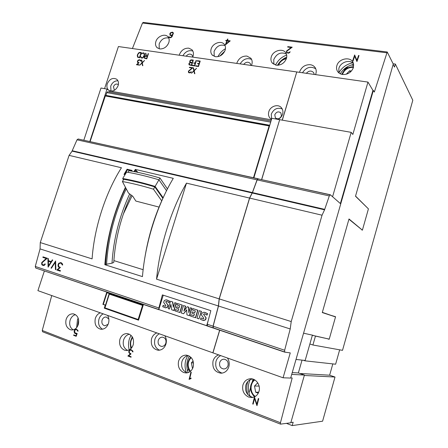 <?xml version="1.0" encoding="UTF-8"?>
<svg xmlns="http://www.w3.org/2000/svg" width="448" height="448" viewBox="0 0 448 448"><rect width="100%" height="100%" fill="white"/><g stroke="black" fill="none" stroke-linecap="round" stroke-linejoin="round"><path stroke-width="0.67" d="M77.89 325.623L78.68 320.135M77.683 326.06L78.607 319.676M190.473 371.302C187.214 366.559 187.443 361.967 191.162 357.538M189.963 371.694C186.749 366.66 187.006 361.799 190.725 357.101M192.517 368.704L191.386 362.785L193.138 361.01M191.386 362.785L193.542 362.936M255.304 396.43C249.911 392.946 249.654 383.6 254.8 379.938M254.526 396.855C249.312 391.149 249.15 385.37 254.044 379.529M258.261 393.198L255.707 392.246L254.498 386.036L257.74 382.838M254.498 386.036L259.101 386.07M255.707 392.246L258.714 392.202M131.578 347.945C130.049 344.322 130.407 340.85 132.664 337.529M131.247 348.326C129.679 344.417 130.077 340.682 132.44 337.109M344.316 70.398L344.484 68.779M344.658 70.056L344.719 69.81C345.262 68.46 346.248 67.838 347.67 67.934M353.746 65.33L351.31 65.005M340.866 72.778L340.53 73.914M346.438 67.323L348.163 67.704M341.841 74.346C344.142 69.238 348.062 66.718 353.601 66.78M346.282 74.228L349.58 70.778L351.428 71.03M349.58 70.778L350.386 72.05M342.406 74.458C344.495 69.53 348.18 67.161 353.461 67.368M219.856 56.039L224.734 51.201M220.27 55.838L224.521 51.632M279.446 62.479L279.322 62.882M282.951 59.562L284.178 58.94M278.046 65.262C279.703 61.46 282.526 59.125 286.507 58.246M278.516 65.206C280.022 61.65 282.638 59.489 286.356 58.722M134.658 171.713L135.694 170.117L137.945 172.379M129.657 193.928C119.353 216.255 113.467 239.35 112 263.2L105.532 264.415C107.122 237.871 113.809 212.369 125.58 187.891M133.98 171.578L135.33 169.411L173.292 178.343C157.142 205.128 145.074 243.219 142.458 276.606L104.843 264.712L105.532 264.415M135.33 169.411L135.694 170.117M143.142 269.696L113.882 260.602M123.306 214.116L132.082 195.731M162.854 198.341L154.818 186.906C143.752 183.546 133.403 181.009 123.76 179.295L122.405 181.53L128.458 193.038L132.782 196.258L135.856 201.068L159.029 207.082M167.44 188.91L159.975 178.03C148.949 174.754 138.622 172.301 128.996 170.677L127.999 172.323M166.533 190.697L158.945 179.805C147.437 176.389 136.662 173.813 126.616 172.077L122.713 178.494C132.77 180.298 143.567 182.935 155.098 186.413L163.128 197.742M123.379 179.928L122.713 178.494M159.975 178.03L155.098 186.413M122.405 181.53C132.048 183.266 142.402 185.825 153.479 189.207L161.706 200.85M154.818 186.906L153.479 189.207M112 263.2L113.77 262.438C115.22 239.187 120.966 216.686 131.023 194.947M104.843 264.712C106.865 237.916 113.702 212.173 125.362 187.477M106.557 264.449C108.125 238.33 114.666 213.175 126.174 188.994M135.716 171.92L136.534 170.66M125.059 174.636L124.012 174.384L127.098 169.226L132.048 170.397L131.594 171.136M35.734 268.027L158.81 309.523L35.734 268.027L35.269 266.459L40.062 248.903L218.4 305.978L219.15 298.872L156.559 279.177L186.48 183.142C171.181 209.675 159.589 246.546 156.559 279.177M186.48 183.142L249.536 198.055L219.15 298.872M252.23 193.004L72.094 151.122L72.218 150.741L252.364 192.567L249.536 198.055M69.093 155.378L121.442 167.759C105.588 192.707 94.237 227.623 92.092 258.882L40.27 242.575L69.093 155.378L72.094 151.122M40.062 248.903L40.27 242.575M252.364 192.567L257.062 179.866L258.048 178.858M219.733 330.226L212.946 352.856L283.074 377.782L290.259 352.895L284.738 352.15L213.265 328.042L213.052 326.189L218.4 305.978M44.346 271.068L37.912 290.646L212.85 352.822L219.638 330.193M332.578 196.745L351.187 132.356L279.686 119.683L261.699 179.558M351.187 132.356L352.845 134.462L367.965 82.085L372.932 90.373L340.379 203.566M367.965 82.085L296.783 71.949L282.318 120.148M340.726 203.868L373.341 90.429L372.932 90.373M282.223 120.131L296.755 72.027M261.604 179.542L279.67 119.745M144.553 53.838L144.581 55.143L143.724 57.081L142.75 57.982L141.344 58.033L140.638 56.549L141.484 57.691L142.794 57.646L144.273 55.11L143.774 53.306L142.946 53.183L141.473 53.99L143.03 52.836L143.909 52.965L144.553 53.838M148.462 53.62L146.776 58.839L144.43 58.229L144.474 56.644L145.169 55.95L146.042 55.815L145.55 53.2L145.88 53.245L146.378 55.866L147.37 56.011L148.154 53.575L148.462 53.62M141.4 52.601L139.714 57.792L137.598 57.215L137.284 55.362L138.51 52.965L139.854 52.377L141.4 52.601M196.582 68.298L194.191 70.784L194.863 73.741L194.516 73.685L193.911 71.07L191.442 73.214L193.833 70.734L193.155 67.788L193.508 67.838L194.107 70.448L196.582 68.298M192.87 67.743L188.821 71.182L188.737 72.162L189.095 72.47L190.495 72.436L190.96 71.697L191.19 72.072L190.462 72.789L188.95 72.828L188.395 72.19L188.496 71.092L192.058 68.001L189.364 67.592L189.482 67.234L192.87 67.743M296.682 71.932L118.406 46.547L104.574 88.654M108.718 90.233C106.966 88.693 106.484 86.548 107.274 83.787C109.631 78.932 112.756 77.403 116.642 79.206C118.412 80.73 118.899 82.88 118.115 85.663C115.97 90.255 112.991 91.885 109.183 90.546M271.51 119.381L270.077 118.238C268.542 116.43 268.122 114.262 268.811 111.731C270.278 106.092 278.292 103.589 281.506 107.828C282.895 109.603 283.265 111.703 282.604 114.117C281.831 116.486 280.325 118.244 278.085 119.398M193.323 60.105L191.61 65.509L189.101 64.865L188.871 64.002L189.118 63.218L190.081 62.457L189.666 61.488L190.31 60.217L191.43 59.83L193.323 60.105M200.206 61.102L198.492 66.534L195.608 66.102L195.72 65.744L198.274 66.119L198.957 63.946L197.568 63.745L197.68 63.381L199.074 63.582L199.758 61.415L197.204 61.046L197.316 60.682L200.206 61.102M196.392 60.547L194.678 65.968L191.811 65.537L191.923 65.178L194.46 65.554L195.149 63.386L193.76 63.185L193.878 62.826L195.261 63.028L196.062 60.502L196.392 60.547M140.672 60.43L140.734 61.04L140.414 60.99L139.815 60.138L139.194 60.043L137.794 61.057L137.788 62.126L139.093 62.714L137.138 64.462L139.048 64.758L138.936 65.106L136.433 64.719L138.398 62.983L137.379 62.031L137.945 60.284L139.294 59.696L140.672 60.43M144.547 60.486L142.279 62.877L142.85 65.71L142.531 65.66L142.016 63.151L139.686 65.218L141.949 62.832L141.378 60.01L141.702 60.054L142.212 62.552L144.547 60.486M271.578 119.151L271.286 114.15C273.683 108.965 277.329 107.223 282.229 108.931M110.97 91.106L110.729 86.15C112.224 82.533 114.621 80.741 117.925 80.774M89.813 141.484L107.01 89.085L100.996 88.015L83.838 140.162M107.01 89.085L109.883 91.017L109.547 92.047M109.883 91.017L271.376 119.818M143.774 53.306L144.318 55.149L143.931 56.347L142.794 57.646M143.954 52.998L142.554 53.054L141.54 54.001M140.963 56.627L140.75 57.198L141.35 58.033M142.845 57.68L141.484 57.691M145.886 53.278L145.594 53.239L146.093 55.854L145.169 55.95M148.456 53.654L147.414 56.05L146.378 55.866M145.219 55.989L144.519 56.683L144.469 58.257M144.598 57.904L146.625 58.486L147.258 56.358L145.118 56.297L144.542 57.422L145.135 58.234L146.58 58.447L147.258 56.358M141.389 52.629L139.166 52.567L137.732 54.169L137.284 55.362M137.329 55.401L137.637 57.238M137.861 56.93L139.563 57.428L141.019 52.948L139.182 52.864L137.973 54.242L137.614 55.339L137.861 56.93L139.518 57.394L140.974 52.909M141.708 60.088L141.999 62.871L139.759 65.229M144.519 60.508L142.212 62.552M142.016 63.151L142.57 65.666M139.042 64.786L137.138 64.462M138.398 62.983L136.511 64.73M140.526 60.15L139.339 59.73L137.995 60.318L137.452 61.292L137.698 62.636M139.815 60.138L140.459 60.995M139.059 62.742L138.006 62.384M191.862 65.548L191.968 65.218L194.505 65.593L195.149 63.386M196.381 60.581L195.306 63.067L193.922 62.866L193.816 63.19M199.758 61.415L199.114 63.627L197.725 63.42L197.618 63.75M200.194 61.13L197.361 60.721L197.254 61.051M198.957 63.946L198.318 66.158L195.765 65.783L195.658 66.114M189.134 64.882L189.162 63.258L190.081 62.457M193.312 60.138L190.691 60.026L189.958 60.749L189.93 62.373M189.274 64.529L191.442 65.139L192.08 62.938L189.801 62.86L189.207 64.025L189.851 64.87L191.397 65.1L192.08 62.938M190.07 62.009L192.237 62.619L192.881 60.418L190.602 60.346L190.002 61.51L190.652 62.35L192.198 62.58L192.881 60.418M193.514 67.872L193.2 67.827L193.878 70.773L191.514 73.226M196.554 68.331L194.107 70.448M193.911 71.07L194.55 73.69M192.058 68.001L188.541 71.126L188.602 72.531M192.836 67.771L189.526 67.273L189.42 67.603M191.285 71.775L190.03 72.649L188.737 72.162M279.591 119.666L271.841 118.294L253.876 177.828M114.778 90.065L114.234 89.779L113.484 86.632C114.615 84.297 116.122 83.558 117.998 84.42L118.356 84.756M281.439 115.92C279.854 118.894 277.833 119.543 275.374 117.874L274.781 114.761C276.388 111.765 278.421 111.132 280.885 112.862L281.439 115.92M303.565 333.194L313.113 335.306M373.341 90.429L374.326 92.081L387.223 51.979L393.254 64.075L355.505 196.23L368.424 208.869L362.398 230.154L349.009 218.971L322.28 312.558L335.524 316.921L329.235 339.114L315.722 336.14M359.005 55.518L356.983 61.488L354.698 56.106L353.046 60.978L352.615 60.922L354.637 54.97L356.916 60.334L358.568 55.468L359.005 55.518M173.41 33.102L171.914 36.859L170.156 37.794L168.941 37.346L168.89 36.658L169.798 37.341L171.002 37.262L172.486 35.106L170.996 35.666L170.05 35.258L169.814 33.79L170.514 32.738L172.43 32.122L173.41 33.102M230.233 40.863L225.288 44.979L226.856 40.846L225.753 40.706L225.904 40.314L227.007 40.454L227.55 39.054L227.942 39.105L227.399 40.505L230.233 40.863M292.214 47.191L286.916 51.139L286.804 52.27L287.28 52.618L288.445 52.769L290.153 51.772L289.492 52.713L288.333 53.194L286.574 52.646L286.49 51.038L291.15 47.488L287.633 47.046L287.784 46.637L292.214 47.191M342.58 74.486C340.178 74.088 338.43 72.94 337.333 71.042C336.437 69.317 336.297 67.469 336.918 65.486C338.85 58.43 350.571 56.325 353.119 62.513L353.366 67.693C351.322 72.419 347.726 74.682 342.58 74.486M276.282 65.218L272.087 62.826C270.85 61.062 270.598 59.013 271.337 56.678C273.185 50.512 282.822 47.942 285.796 52.842C286.877 54.533 287.067 56.482 286.362 58.699C284.357 63.207 280.997 65.38 276.282 65.218M215.583 56.734L212.212 55.02C210.739 53.284 210.42 51.15 211.249 48.614C213.035 43.086 221.217 40.348 224.263 44.296C225.579 45.959 225.842 48.014 225.042 50.462C223.07 54.774 219.918 56.862 215.583 56.734M159.802 48.938L157.063 47.662C155.456 46.004 155.103 43.848 155.999 41.194C157.73 36.148 164.87 33.382 167.815 36.63C169.277 38.231 169.574 40.32 168.694 42.896C166.762 47.029 163.8 49.039 159.802 48.938M299.544 72.341L299.757 71.529C301.767 66.786 305.29 64.518 310.318 64.714C312.502 65.05 314.149 66.074 315.263 67.799C316.305 69.58 316.501 71.585 315.851 73.808L315.554 74.62M236.813 63.409L237.026 62.63C238.997 58.1 242.29 55.916 246.915 56.078L250.863 58.24C252.213 60.026 252.515 62.182 251.765 64.719L251.468 65.498M179.245 55.21L179.463 54.466C181.39 50.126 184.481 48.026 188.748 48.16L191.929 49.728C193.474 51.453 193.827 53.676 193.004 56.386L192.713 57.126M132.418 48.541L142.475 23.038L143.304 22.411M159.236 48.832L159.158 43.966C161.263 39.222 164.466 37.246 168.767 38.035M214.206 56.375L214.082 51.436C216.535 46.116 220.192 44.167 225.053 45.59M273.879 64.411L273.767 59.556C276.702 53.536 280.907 51.677 286.39 53.99M338.878 72.901L338.867 68.415C340.407 62.266 349.434 59.147 353.478 63.448M354.81 55.143L352.806 60.945M358.954 55.664L358.641 55.625L356.916 60.334M354.698 56.106L356.894 61.477M172.486 35.106L172.334 35.487M173.163 32.603L172.29 32.234L170.654 32.906L169.977 33.981L170.156 35.319M169.294 36.921L169.137 37.453M171.002 37.262L171.203 37.492L170.498 37.643L169.31 37.055M172.519 35.7L171.713 37.038M170.251 34.77L171.074 35.465L172.25 35.213L173.029 34.356L172.889 32.85L171.461 32.581L170.19 33.818L170.475 35.017L171.69 35.168L172.866 34.166L172.889 32.85M227.892 39.239L227.142 40.639L225.904 40.314M230.059 41.009L227.399 40.505M226.856 40.846L225.635 44.772M226.089 43.949L226.262 44.184L229.505 41.362L227.248 40.897L226.089 43.949L229.365 41.166M291.15 47.488L286.636 51.274L286.574 52.651M292.034 47.314L287.784 47.062M290.074 51.979L288.596 53.021L287.431 52.87L286.804 52.27M290.702 377.938L292.186 377.994L280.465 422.727L280.526 424.133L42.605 331.778L42.246 330.484L51.738 295.562M312.402 335.149L305.161 360.472L296.016 359.447M361.922 230.037L362.398 230.154M292.242 372.585L298.362 372.949L304.427 375.06L290.791 422.794L280.526 424.133M302.042 360.119L298.362 372.949M304.427 375.06L291.721 374.394M252.885 397.41C247.1 395.696 244.742 391.619 245.818 385.185C246.96 381.746 249.166 379.669 252.426 378.958M259.05 391.154C257.902 394.884 255.578 397.012 252.078 397.527L248.629 397.057C243.869 394.66 241.954 390.695 242.883 385.157C244.132 381.203 246.669 379.07 250.499 378.75C256.066 378.409 260.798 385.274 259.05 391.154M187.275 372.842C182.594 370.894 180.813 367.125 181.933 361.542C183.07 358.226 185.17 356.222 188.227 355.538M193.267 366.755C192.03 370.653 189.622 372.719 186.043 372.954L183.663 372.518C179.334 370.311 177.632 366.57 178.545 361.301C179.866 357.246 182.437 355.191 186.25 355.124C191.806 356.373 194.141 360.254 193.267 366.755M127.68 350.403C123.838 348.37 122.478 344.887 123.598 339.954C124.695 336.823 126.638 334.902 129.438 334.186M133.297 344.518C132.031 348.449 129.651 350.442 126.168 350.51L124.421 350.134C120.467 348.102 118.944 344.562 119.846 339.528C121.195 335.496 123.698 333.508 127.372 333.581C132.233 334.897 134.204 338.542 133.297 344.518M73.226 329.846C70.056 327.796 69.02 324.57 70.118 320.158C71.154 317.24 72.934 315.398 75.46 314.636M78.411 324.167C77.14 328.059 74.838 329.991 71.506 329.958L70.174 329.644C66.55 327.757 65.184 324.402 66.074 319.592C67.418 315.616 69.832 313.701 73.315 313.846C77.633 315.157 79.335 318.601 78.411 324.167M302.462 72.755C306.18 67.267 310.61 65.94 315.756 68.779M314.255 74.435L313.701 72.699C311.41 70.342 308.952 70.549 306.32 73.304M240.139 63.879C243.208 59.069 247.027 57.579 251.591 59.416M250.942 65.419L250.191 63.37C248.063 61.566 245.89 61.902 243.667 64.383M182.896 55.731C185.5 51.47 188.815 49.907 192.847 51.033M192.819 56.874L191.968 54.942C190.019 53.514 188.082 53.934 186.15 56.19M258.748 398.686L257.012 405.642L254.554 398.496L253.148 404.163L252.722 404.001L254.453 397.068L256.9 404.208L258.322 398.524L258.748 398.686M77.93 330.422L78.03 331.257L77.661 331.117L76.938 329.829L75.712 329.571L74.642 330.607L74.878 332.763L77.162 333.514L76.194 336.308L73.618 335.328L73.724 334.886L75.953 335.731L76.664 333.85L75.174 333.581L74.497 332.976L74.133 331.089L74.788 329.594L76.311 329.112L77.93 330.422M132.854 351.07L132.972 351.954L132.569 351.798L131.757 350.431L130.973 350.14L129.97 350.308L129.287 351.204L129.366 352.716L131.034 353.892L128.733 355.841L131.146 356.759L131.034 357.218L127.87 356.014L130.189 354.082L128.839 352.475L128.817 351.378L129.427 350.151L131.079 349.675L132.854 351.07M191.296 372.282L189.717 378.577L191.128 378.073L191.005 378.582L189.157 379.383L190.876 372.126L191.296 372.282M227.405 357.997C229.169 360.601 229.65 363.513 228.85 366.727C227.478 370.804 224.868 372.966 221.01 373.212C214.749 372.098 212.089 368.026 213.035 361.01C214.021 357.907 215.908 355.874 218.691 354.9M164.786 335.742C166.359 338.19 166.746 340.945 165.962 344.002C164.528 348.13 161.924 350.213 158.144 350.258C152.74 348.975 150.539 345.15 151.536 338.789C152.494 335.832 154.263 333.878 156.845 332.914M107.57 315.403C108.976 317.71 109.29 320.326 108.511 323.243C107.061 327.337 104.53 329.347 100.918 329.274C96.152 327.947 94.282 324.352 95.301 318.472C96.236 315.65 97.899 313.762 100.296 312.816M102.553 329.218C99.053 327.124 97.866 323.725 98.997 319.038C99.798 316.658 101.181 314.922 103.152 313.835M159.544 350.196C155.316 348.124 153.77 344.462 154.918 339.209C155.736 336.717 157.198 334.908 159.309 333.794M222.074 373.139C216.91 371.174 214.9 367.209 216.026 361.25C216.86 358.635 218.411 356.754 220.685 355.606M254.593 397.23L252.722 404.001M258.485 398.586L256.9 404.208M254.554 398.496L256.911 405.602M252.846 403.973L253.165 404.09M73.937 334.964L73.842 335.317L76.222 336.224M76.322 329.118L75.107 329.588L74.43 331.083L74.771 332.97L75.443 333.575L76.938 333.838L75.953 335.731M74.43 332.13L74.144 332.136M74.43 331.083L74.133 331.089M74.603 330.445L74.29 330.45M75.107 329.588L74.788 329.594M75.79 329.14L75.466 329.146M76.21 329.554L77.258 329.823L78.014 331.128M77.974 331.111L77.661 331.117M77.913 330.557L77.588 330.562M77.678 330.204L77.353 330.215M77.258 329.823L76.938 329.829M76.927 333.424L76.266 333.514M130.441 349.686L129.102 351.361L129.494 353.338L130.441 354.06L128.078 355.998L131.057 357.129M129.102 351.361L128.817 351.378M129.192 351.019L128.906 351.042M129.73 350.129L129.427 350.151M130.407 350.162L132.059 350.414L132.955 351.814M132.86 351.775L132.569 351.798M132.793 351.26L132.496 351.277M132.059 350.414L131.757 350.431M131.275 350.118L130.973 350.14M191.117 372.215L189.067 379.35M191.128 378.073L189.717 378.577M228.004 365.574C228.57 362.001 227.265 359.873 224.095 359.184C221.962 359.223 220.494 360.354 219.694 362.572C219.122 366.218 220.472 368.346 223.737 368.967C225.809 368.866 227.237 367.735 228.004 365.574M165.85 343.151C166.449 339.898 165.368 337.898 162.613 337.165C160.546 337.109 159.096 338.195 158.262 340.413C157.662 343.717 158.771 345.722 161.594 346.416C163.621 346.422 165.038 345.335 165.85 343.151M108.87 319.099L106.277 317.016C104.311 316.915 102.911 317.957 102.06 320.141C101.444 323.198 102.385 325.08 104.871 325.791L108.13 324.324M129.293 170.358L127.098 169.226M78.366 139.042L258.194 178.786M368.206 208.656L355.55 196.084M338.856 72.845C341.981 67.463 346.606 64.12 352.738 62.826M340.234 73.774C343.381 68.751 347.866 65.632 353.685 64.417M166.298 46.497L167.754 44.75M217.935 56.661C219.671 53.256 222.18 50.596 225.462 48.675M393.165 64.378L394.492 67.082L395.354 64.053L412.804 100.262L342.513 350.342L312.917 344.999L309.87 344.008M76.63 327.65L77.465 319.805L78.137 318.018M303.358 360.27L305.038 360.836L305.144 360.466M247.918 394.71C246.512 390.6 246.394 386.473 247.565 382.334L247.811 381.567M250.236 396.536C248.142 391.933 247.766 387.206 249.11 382.362L250.079 379.77M186.402 372.54C184.8 368.34 184.632 364.05 185.903 359.666L187.634 355.667M188.182 372.602C186.586 368.43 186.418 364.162 187.684 359.806L189.286 356.031M129.226 349.871C128.229 346.248 128.296 342.591 129.41 338.901L130.978 335.261M130.872 348.706L130.53 346.13M348.942 219.218L362.365 230.143M335.496 316.91L322.336 312.351M312.357 335.306L329.202 339.108M315.403 336.28L312.917 344.999M125.115 174.546L124.729 174.558M124.645 174.434L127.294 169.882L131.718 170.929M35.269 266.459L158.878 307.989L162.378 294.896L210.84 310.654L207.239 324.234L213.052 326.189M47.23 258.227L42.174 262.685L42.067 264.158L42.515 264.684L44.262 264.886L44.839 263.855L45.259 263.99L45.13 264.466L44.218 265.418L42.336 265.199L41.647 264.135L41.77 262.494L46.217 258.468L42.862 257.376L43.002 256.85L47.23 258.227M55.636 260.966L55.866 269.707L55.429 269.562L55.205 262.371L51.43 268.229L51.005 268.083L55.636 260.966M62.541 264.057L62.647 265.048L62.199 264.902L61.348 263.407L60.491 263.127L59.377 263.39L58.593 264.46L58.621 266.168L59.422 267.053L60.43 267.389L57.798 269.769L60.435 270.648L60.29 271.18L56.829 270.026L59.483 267.669L58.453 266.913L58.05 265.933L58.173 264.298L58.783 263.25L60.62 262.59L61.516 262.886L62.541 264.057M52.73 260.019L48.11 267.12L47.902 258.446L48.328 258.586L48.384 260.652L51.212 261.576L52.298 259.879L52.73 260.019M52.394 259.913L51.212 261.576M48.009 258.479L48.205 267.142M48.535 265.754L50.999 262.063L48.401 261.229L48.535 265.754L50.91 262.052L48.401 261.229M60.676 262.612L58.878 263.262L58.257 264.309L58.128 265.944L58.52 266.918L59.545 267.674L56.868 270.032L60.295 271.169M60.491 263.127L61.449 263.424L62.642 265.031M55.636 260.977L51.044 268.089L51.436 268.223M55.205 262.371L55.468 269.567L55.866 269.696M43.103 256.883L42.963 257.393L46.318 258.485L41.832 262.5L41.888 264.628L43.529 265.586M44.895 263.872L44.307 264.891L43.624 265.054M163.251 295.182L158.805 309.54L206.662 325.674L208.253 320.421M174.804 302.658L176.344 303.139L174.065 310.559L171.741 309.814L170.867 304.41L169.434 309.042L168.202 308.633L170.481 301.241L172.497 301.902L173.354 307.356L174.804 302.658L176.114 303.089L173.83 310.514M170.951 304.942L169.434 309.042M170.481 301.241L172.732 301.952L173.505 306.874M190.344 307.754L191.856 308.224L189.56 315.739L186.956 314.899L186.665 309.764L183.579 313.768L181.233 312.984L183.523 305.519L185.422 306.141L183.91 311.08L187.264 306.746L188.507 307.154L188.832 312.698L190.344 307.754L191.626 308.174L189.336 315.694M186.687 310.089L183.579 313.768M183.523 305.519L185.651 306.191L184.313 310.559M187.264 306.746L188.737 307.205L189.022 312.082M199.293 310.688L201.46 311.377L198.951 318.87L197.008 318.22L199.293 310.688L201.242 311.326L198.951 318.87M204.719 313.83L203.739 314.238L203.874 314.899L206.17 317.895L205.615 319.805L203.778 320.516L202.989 320.404M205.615 319.805L202.983 320.404L200.474 319.351L200.917 317.895L203.185 318.97M204.618 312.329L207.536 313.55L207.06 315.112L204.585 313.796L203.521 314.194L205.951 317.85L205.397 319.766M190.932 314.742L193.889 315.728L194.415 314.009L191.828 313.152L192.22 311.864L194.807 312.721L195.345 310.946L192.382 309.971L193.038 308.616L197.938 310.223L195.647 317.772L190.518 316.086L190.932 314.742L193.9 315.7M192.22 311.864L194.813 312.698M175.398 309.568L178.293 310.531L178.808 308.834L176.282 307.994L176.674 306.723L179.2 307.563L179.738 305.81L176.848 304.853L177.503 303.52L182.291 305.088L180.006 312.547L174.989 310.901L175.398 309.568L178.298 310.503M176.674 306.723L179.211 307.535M166.852 301.364L165.906 301.773L166.023 302.411L168.168 305.29L167.614 307.149L165.866 307.849L165.004 307.72M163.352 305.486L165.267 306.342M166.841 299.93L169.518 301.078L169.047 302.596L166.712 301.33L165.67 301.717L167.933 305.239L167.378 307.098L165.626 307.804L162.714 306.74L163.15 305.323L165.2 306.331M203.129 318.959L203.879 318.371L201.454 314.978L202.037 312.995L203.963 312.206L207.318 313.505L206.842 315.067M200.917 317.895L203.09 318.954M192.814 308.566L197.719 310.173L195.423 317.727M177.274 303.47L182.062 305.038L179.777 312.497M165.217 306.337L165.956 305.766L163.694 302.495L164.276 300.569L166.113 299.79L169.277 301.022L168.812 302.54M206.662 325.674L207.29 325.791M207.239 324.234L207.469 326.088L213.265 328.042M158.872 309.316L158.878 307.989M207.491 326.021L159.225 309.68M207.514 325.942L213.237 327.869M102.894 304.354L106.635 292.617L143.27 304.987L138.527 320.18L104.289 308.174L105.246 305.166L102.894 304.354L105.532 305.054L109.211 293.485M105.778 305.267L105.246 305.166M111.238 310.363L104.289 308.174M138.6 319.95L132.434 317.789M129.438 316.736L114.162 311.382M109.318 294.129L142.559 305.368L138.146 319.486L104.955 307.86L109.318 294.129L115.578 296.106M118.86 297.214L133.801 302.266M137.161 303.402L143.136 305.424M136.808 302.803L137.122 303.458L133.795 302.338M118.513 296.626L118.815 297.27L115.578 296.178M143.114 305.48L142.559 305.368M138.712 319.581L138.146 319.486M105.823 305.138L105.532 305.054M35.795 268.044L159.186 309.803M72.218 150.741L77.011 139.815L78.176 139.003M77.011 139.815L257.062 179.866M327.124 338.649L329.151 339.298M327.835 314.39L335.552 316.719M305.038 360.836L335.619 364.213L339.668 349.826M299.874 373.475L329.638 375.2L335.003 377.037L304.304 375.474M332.819 363.905L329.638 375.2M335.003 377.037L322.594 421.198L292.202 425.6L293.16 422.229L290.864 422.531M393.098 63.762L395.354 64.053M277.491 65.29C279.681 61.55 282.766 58.811 286.737 57.086M275.537 65.072C277.928 60.256 281.646 56.924 286.692 55.082M286.451 423.371L292.202 425.6M131.6 338.47L132.266 336.818M213.36 327.914L213.147 326.222L218.495 306.012L219.246 298.906L249.637 198.083L252.465 192.59L324.699 209.362L329.302 195.933L330.299 194.757L340.743 203.885L290.662 378.073L283.074 377.782M252.465 192.59L257.163 179.889L258.25 178.948M258.261 178.903L330.299 194.757M252.33 193.032L324.565 209.826L322.045 215.208L291.222 321.558L219.246 298.906M249.637 198.083L322.045 215.208M291.222 321.558L290.214 328.961L218.495 306.012M213.147 326.222L284.654 350.246L290.214 328.961M213.366 328.076L284.738 352.15M324.699 209.362L324.565 209.826M284.743 351.982L284.654 350.246M213.41 327.93L284.721 351.971M257.163 179.889L329.302 195.933M107.834 91.739L106.792 92.63L105.89 95.379L269.735 125.255M253.495 177.744L269.125 125.933L269.64 125.574M269.427 125.563L105.437 95.62L90.115 141.551M105.431 95.631L269.399 125.569L105.403 95.626M105.678 95.665L105.89 95.379M187.706 371.269L188.418 368.922M248.965 393.042L250.438 388.03M252.353 381.483L253.042 379.131M142.475 23.038L386.691 52.774M42.246 330.484L280.465 422.727M109.424 294.151L109.598 293.614M134.484 302.019L134.081 302.467M136.707 302.77L136.304 303.218M116.25 295.865L115.842 296.302M118.412 296.593L118.003 297.03M132.709 317.582L131.992 317.789L131.897 317.296M131.992 317.789L129.769 317.01L129.674 316.518M114.43 311.181L113.719 311.388L113.618 310.895M113.719 311.388L111.563 310.632L111.457 310.139M103.286 304.472L107.016 292.746M106.792 92.63L270.676 122.136M105.084 95.928L269.125 125.933M131.746 338.072L131.65 338.374M277.732 65.279L277.973 64.49M164.422 195.037C154.84 214.917 148.254 236.174 144.67 258.798M270.648 118.782L270.077 118.238M275.654 118.143L275.374 117.874M337.333 71.042L337.988 72.01M272.087 62.826L272.614 63.437M212.212 55.02L212.615 55.406M157.063 47.662L157.366 47.925M250.499 378.75L251.283 378.778M186.25 355.124L186.682 355.163M224.381 359.212L224.095 359.184M387.223 51.979L143.198 22.4M213.265 327.886L207.463 325.926M134.45 302.008L133.767 302.338M116.217 295.854L115.545 296.178M129.769 317.01L129.36 316.406M111.563 310.632L111.16 310.033M257.975 178.842L78.109 138.986M330.114 194.824L258.07 178.864M271.029 120.982L107.744 91.722"/></g></svg>
